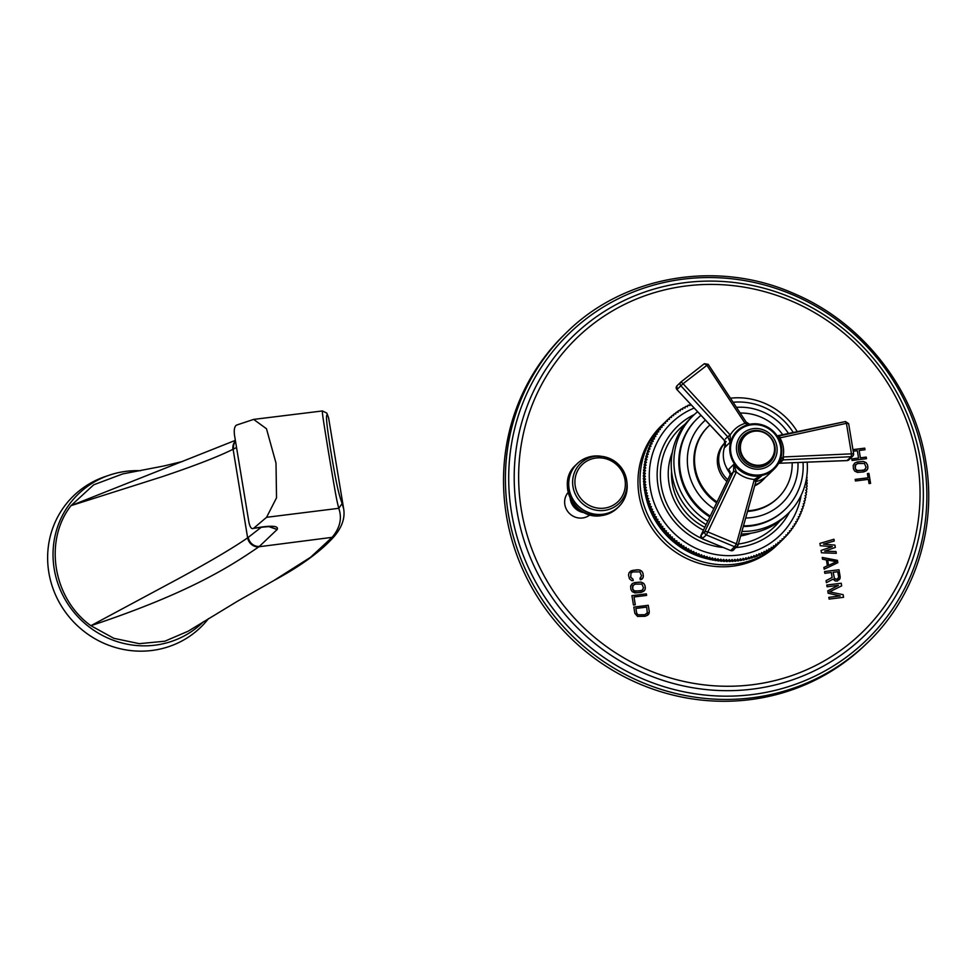 <?xml version="1.0" encoding="UTF-8"?>
<svg xmlns="http://www.w3.org/2000/svg" width="977" height="977" viewBox="0 0 977 977"><rect width="100%" height="100%" fill="white"/><g stroke="black" fill="none" stroke-linecap="round" stroke-linejoin="round"><path stroke-width="1.47" d="M777.142 435.852L845.471 421.551L848.647 423.639L846.424 423.334L851.48 453.902L851.211 456.711L847.071 460.546M845.398 421.6L846.424 423.334L780.281 437.818L779.243 435.962M780.33 459.52L783.444 456.955L853.629 453.743L852.86 456.003A2.662 2.552 -134.3 0 1 851.211 456.711L782.919 459.911L783.066 456.98C784.397 450.226 783.346 443.863 779.902 437.891L780.281 437.818M783.444 456.955L783.2 459.886L779.768 463.232L847.279 460.533A2.662 2.552 -134.3 0 0 848.928 459.837L847.181 460.594L779.548 463.245M737.037 430.955L737.208 430.796A26.599 25.5 45.7 0 1 751.484 423.969A26.599 25.5 -134.3 0 1 778.877 438.795A26.599 25.5 -134.3 0 1 774.334 468.887L767.91 475.152A26.599 25.5 -134.3 0 1 755.893 481.588M730.088 471.732L728.512 469.51L733.812 464.344C740.603 472.917 749.188 476.861 759.544 476.202L761.584 475.909L755.197 481.221M774.334 468.887A26.599 25.5 -134.3 0 1 760.045 475.714A26.599 25.5 45.7 0 1 732.665 460.888A26.599 25.5 45.7 0 1 737.208 430.796M748.748 424.458L745.06 423.371L746.379 422.443M736.878 431.113L730.149 442.227L730.222 434.96L683.07 383.729L708.203 364.323L746.22 422.211M749.591 424.274L746.306 422.137L745.06 423.371C738.771 425.288 733.825 429.147 730.222 434.96L727.816 436.951L729.966 434.667M725.276 445.988L725.129 446.526C725.557 442.337 725.313 440.322 724.409 440.468L724.861 447.393L730.149 442.227L727.816 436.951M724.47 440.383L676.914 389.542L683.07 383.729L681.054 381.885A2.662 2.552 45.7 0 0 680.835 385.72L727.633 436.731L725.398 438.991M725.508 444.608A26.599 25.5 45.7 0 0 730.43 473.21M753.438 428.634A20.773 19.919 -134.3 0 1 774.834 440.224A20.773 19.919 -134.3 0 1 771.28 463.733A20.773 19.919 -134.3 0 1 760.13 469.07A20.773 19.919 45.7 0 1 738.734 457.48A20.773 19.919 45.7 0 1 742.276 433.971A20.773 19.919 45.7 0 1 753.438 428.634M754.647 431.211A17.452 16.731 45.7 0 0 745.28 435.693A17.452 16.731 45.7 0 0 742.3 455.441A17.452 16.731 45.7 0 0 760.265 465.174A17.452 16.731 -134.3 0 0 769.644 460.692A17.452 16.731 -134.3 0 0 772.624 440.945A17.452 16.731 -134.3 0 0 754.647 431.211M759.544 476.202A2.662 0.879 84 0 0 759.276 476.581L761.584 475.909L759.801 476.727A2.662 0.892 -119 0 1 759.276 476.581L754.329 479.426L736.402 543.835L707.58 531.83L704.954 531.354L700.961 535.323M733.544 471.512L733.434 471.757A2.662 0.806 -154.5 0 1 736.194 472.282L736.34 471.928A2.662 0.794 -157 0 0 733.544 471.512L733.812 464.344L736.34 471.928C741.653 476.446 747.649 478.95 754.329 479.426A2.662 0.769 -161.8 0 1 756.113 480.806L757.834 478.205L756.125 480.708M755.978 481.16L738.099 545.056L756.039 481.063A2.662 0.745 -164.3 0 1 755.978 481.16L756.064 480.904A2.662 0.769 -161.8 0 0 756.113 480.806L756.039 481.063A2.662 0.745 -164.3 0 0 754.232 479.792M759.801 476.727L757.822 478.217M730.161 474.749L730.002 475.103A2.662 0.708 -154.2 0 0 729.966 475.152L730.112 474.81A2.662 0.684 -157.8 0 1 730.161 474.749L728.512 469.51L729.599 470.902L730.112 474.81A2.662 0.684 -157.8 0 0 730.1 474.883M736.194 472.282L706.395 534.969A2.662 2.552 -134.3 0 1 704.954 531.354L733.434 471.757L730.002 475.103L701.022 535.188L729.966 475.152M730.686 550.588L733.458 550.063A2.662 2.552 45.7 0 1 730.698 550.564L702.28 538.815L700.985 535.237A2.662 2.552 -134.3 0 0 702.463 538.803L730.698 550.564L734.619 546.729A2.662 2.552 45.7 0 0 738.038 545.142L736.402 543.835L734.619 546.729L706.395 534.969L702.158 538.657M726.461 467.568A20.773 19.919 45.7 0 0 730.405 473.674M727.767 479.695A26.599 25.5 -134.3 0 1 725.349 442.386M754.928 485.007A26.599 25.5 45.7 0 0 763.269 479.67A26.599 25.5 45.7 0 0 765.431 477.252M754.696 485.862A26.599 25.5 45.7 0 0 761.913 480.989L763.269 479.67M726.925 481.453A26.599 25.5 -134.3 0 1 724.787 442.899L726.143 441.58M792.164 462.793A49.876 47.812 45.7 0 1 778.156 497.659A49.876 47.812 45.7 0 1 751.386 510.446A49.876 47.812 -134.3 0 1 747.71 510.763M717.033 501.97A49.876 47.812 -134.3 0 1 708.545 426.228A49.876 47.812 -134.3 0 1 709.9 424.958M783.004 435.119A49.876 47.812 45.7 0 0 740.334 413.063M747.539 511.398A49.876 47.812 -134.3 0 0 750.702 511.105A49.876 47.812 45.7 0 0 777.484 498.319L778.156 497.659M716.617 502.813A49.876 47.812 -134.3 0 1 707.873 426.888L708.545 426.228M797.965 462.561A56.519 54.187 45.7 0 1 782.125 503.082A56.519 54.187 45.7 0 1 751.777 517.578A56.519 54.187 -134.3 0 1 745.683 517.993M713.821 508.614A56.519 54.187 -134.3 0 1 703.232 422.125A56.519 54.187 -134.3 0 1 705.382 420.134M788.744 433.873A56.519 54.187 45.7 0 0 736.548 407.336M743.485 525.834A63.175 60.574 -134.3 0 0 751.496 525.37A63.175 60.574 45.7 0 0 785.41 509.164A63.175 60.574 45.7 0 0 803.033 462.353M793.471 432.848A63.175 60.574 45.7 0 0 733.202 402.255M710.218 516.076A63.175 60.574 -134.3 0 1 697.236 418.681A63.175 60.574 -134.3 0 1 700.924 415.372M785.41 509.164L784.739 509.811A63.175 60.574 45.7 0 1 750.824 526.029A63.175 60.574 -134.3 0 1 743.302 526.493M709.815 516.906A63.175 60.574 -134.3 0 1 696.552 419.341L697.236 418.681M807.173 462.194A68.158 65.349 45.7 0 1 788.219 513.389A68.158 65.349 45.7 0 1 751.618 530.877A68.158 65.349 -134.3 0 1 741.934 531.366M707.727 521.254A68.158 65.349 -134.3 0 1 693.072 415.762A68.158 65.349 -134.3 0 1 697.566 411.793M797.476 431.968A68.158 65.349 45.7 0 0 730.527 398.176M741.201 534.016A68.158 65.349 -134.3 0 0 748.919 533.515A68.158 65.349 45.7 0 0 785.508 516.027L788.219 513.389M706.139 524.551A68.158 65.349 -134.3 0 1 690.373 418.4L693.072 415.762M672.323 452.302A61.502 58.974 45.7 0 0 703.428 530.169M751.154 533.198A61.502 58.974 -134.3 0 1 740.651 535.946M671.565 471.366A58.18 55.787 45.7 0 0 704.82 527.275M694.427 414.492A71.48 68.537 45.7 0 0 677.232 426.57A71.48 68.537 45.7 0 0 661.685 499.833A71.48 68.537 45.7 0 0 722.333 547.389M736.035 547.56A71.48 68.537 45.7 0 0 738.636 547.291A71.48 68.537 -134.3 0 0 777.008 528.948A71.48 68.537 -134.3 0 0 789.526 512.07M789.636 531.635L790.894 530.621A83.118 79.699 45.7 0 0 791.419 529.937L791.199 528.557L792.555 528.398A83.118 79.699 45.7 0 0 793.055 527.678L792.787 526.322L794.142 526.102A83.118 79.699 45.7 0 0 794.619 525.37L794.301 524.014L795.632 523.745A83.118 79.699 45.7 0 0 796.084 523L795.718 521.657L797.049 521.339A83.118 79.699 45.7 0 0 797.476 520.582L797.061 519.251L798.38 518.885A83.118 79.699 45.7 0 0 798.771 518.115L798.319 516.784L799.613 516.381A83.118 79.699 45.7 0 0 799.98 515.587L799.479 514.281L800.761 513.829A83.118 79.699 45.7 0 0 801.103 513.023L800.554 511.74L801.824 511.24A83.118 79.699 45.7 0 0 802.129 510.421L801.543 509.151L802.789 508.614A83.118 79.699 45.7 0 0 803.07 507.784L802.435 506.526L803.656 505.939A83.118 79.699 45.7 0 0 803.912 505.097L803.228 503.863L804.437 503.24A83.118 79.699 45.7 0 0 804.657 502.386L803.937 501.177L805.109 500.505A83.118 79.699 45.7 0 0 805.304 499.65L804.547 498.465L805.695 497.757A83.118 79.699 45.7 0 0 805.854 496.89L805.06 495.73L806.184 494.973A83.118 79.699 45.7 0 0 806.318 494.106L805.475 492.97L806.575 492.176A83.118 79.699 45.7 0 0 806.672 491.297L805.793 490.198L806.855 489.367A83.118 79.699 45.7 0 0 806.929 488.476L806.013 487.413L807.051 486.534A83.118 79.699 45.7 0 0 807.087 485.654L806.135 484.604L807.136 483.7A83.118 79.699 45.7 0 0 807.149 482.809L806.159 481.808L807.136 480.855L806.159 481.808M807.136 480.855A83.118 79.699 45.7 0 0 807.112 479.976L806.318 479.206M806.697 476.874L806.978 477.13A83.118 79.699 45.7 0 1 807.026 478.009L806.416 478.657M690.495 404.234A83.118 79.699 45.7 0 0 690.373 404.295L689.933 405.577L688.626 405.089A83.118 79.699 45.7 0 0 687.845 405.467L687.442 406.774L686.123 406.322A83.118 79.699 45.7 0 0 685.353 406.725L684.999 408.056L683.668 407.653A83.118 79.699 45.7 0 0 682.911 408.081L682.605 409.412L681.262 409.058A83.118 79.699 45.7 0 0 680.517 409.522L680.273 410.865L678.917 410.56A83.118 79.699 45.7 0 0 678.185 411.036L677.989 412.392L676.621 412.135A83.118 79.699 45.7 0 0 675.913 412.648L675.754 414.016L674.386 413.796A83.118 79.699 45.7 0 0 673.703 414.333L673.593 415.701L672.213 415.543A83.118 79.699 45.7 0 0 671.553 416.092L671.492 417.472L670.112 417.35A83.118 79.699 45.7 0 0 669.465 417.936L669.453 419.316L668.073 419.243A83.118 79.699 45.7 0 0 667.755 419.548A83.118 79.699 45.7 0 0 667.45 419.854L667.486 421.234L666.106 421.209A83.118 79.699 45.7 0 0 665.496 421.844L665.581 423.224L664.201 423.249A83.118 79.699 45.7 0 0 663.627 423.896L663.762 425.288L662.382 425.361A83.118 79.699 45.7 0 0 661.832 426.033L662.015 427.401L660.647 427.523A83.118 79.699 45.7 0 0 660.11 428.219L660.342 429.587L658.974 429.758A83.118 79.699 45.7 0 0 658.474 430.466L658.754 431.834L657.399 432.054A83.118 79.699 45.7 0 0 656.923 432.787L657.24 434.142L655.897 434.399A83.118 79.699 45.7 0 0 655.445 435.144L655.811 436.499L654.48 436.804A83.118 79.699 45.7 0 0 654.065 437.574L654.48 438.905L653.161 439.259A83.118 79.699 45.7 0 0 652.758 440.041L653.222 441.36L651.915 441.775A83.118 79.699 45.7 0 0 651.549 442.557L652.062 443.863L650.767 444.315A83.118 79.699 45.7 0 0 650.438 445.121L650.987 446.416L649.717 446.916A83.118 79.699 45.7 0 0 649.4 447.735L649.998 449.005L648.752 449.542A83.118 79.699 45.7 0 0 648.472 450.373L649.107 451.63L647.885 452.217A83.118 79.699 45.7 0 0 647.629 453.047L648.313 454.281L647.104 454.916A83.118 79.699 45.7 0 0 646.884 455.758L647.604 456.967L646.42 457.639A83.118 79.699 45.7 0 0 646.237 458.506L646.994 459.691L645.846 460.399A83.118 79.699 45.7 0 0 645.675 461.266L646.481 462.426L645.357 463.171A83.118 79.699 45.7 0 0 645.223 464.051L646.066 465.186L644.967 465.98A83.118 79.699 45.7 0 0 644.869 466.847L645.748 467.959L644.673 468.789A83.118 79.699 45.7 0 0 644.612 469.668L645.528 470.743L644.49 471.622A83.118 79.699 45.7 0 0 644.454 472.502L645.394 473.54L644.393 474.456A83.118 79.699 45.7 0 0 644.393 475.335L645.37 476.349L644.405 477.289A83.118 79.699 45.7 0 0 644.429 478.18L645.443 479.157L644.429 480.147L643.416 479.17L644.429 478.18M724.568 560.419A83.118 79.699 45.7 0 0 725.459 560.456L724.446 561.445A83.118 79.699 -134.3 0 1 723.554 561.396L724.568 560.419L723.615 559.369L721.6 561.262A83.118 79.699 -134.3 0 1 720.708 561.189L721.734 560.2L720.818 559.125L718.767 560.993A83.118 79.699 -134.3 0 1 717.875 560.883L718.889 559.894L718.022 558.795L715.933 560.615A83.118 79.699 -134.3 0 1 715.054 560.468L716.068 559.479L715.225 558.356L713.112 560.139A83.118 79.699 -134.3 0 1 712.245 559.968L713.259 558.978L712.453 557.818L710.316 559.565A83.118 79.699 -134.3 0 1 709.436 559.369L710.45 558.38L709.693 557.195L707.531 558.893A83.118 79.699 -134.3 0 1 706.664 558.661L707.678 557.672L706.957 556.463L704.759 558.123A83.118 79.699 -134.3 0 1 703.904 557.867L704.918 556.878L704.234 555.644L702.023 557.269A83.118 79.699 -134.3 0 1 701.168 556.975L702.182 555.986L701.547 554.741L699.312 556.316A83.118 79.699 -134.3 0 1 698.47 555.998L699.483 555.009L698.885 553.727L696.625 555.266A83.118 79.699 -134.3 0 1 695.795 554.912L696.809 553.922L696.259 552.64L693.975 554.118A83.118 79.699 -134.3 0 1 693.157 553.751L694.171 552.762L693.67 551.455L691.362 552.897A83.118 79.699 -134.3 0 1 690.556 552.493L691.569 551.504L691.118 550.185L688.797 551.578A83.118 79.699 -134.3 0 1 688.003 551.138L689.017 550.161L688.602 548.818L686.269 550.173A83.118 79.699 -134.3 0 1 685.488 549.709L686.501 548.72L686.135 547.376L683.79 548.671A83.118 79.699 -134.3 0 1 683.033 548.195L684.047 547.205L683.717 545.85L681.36 547.096A83.118 79.699 -134.3 0 1 680.615 546.595L681.628 545.606L681.36 544.238L678.991 545.447A83.118 79.699 -134.3 0 1 678.258 544.91L679.271 543.92L679.039 542.553L676.67 543.713A83.118 79.699 -134.3 0 1 675.95 543.151L676.963 542.162L676.792 540.782L674.399 541.893A83.118 79.699 -134.3 0 1 673.715 541.307L674.594 538.938L672.2 540A83.118 79.699 -134.3 0 1 671.529 539.402L672.457 537.032L670.063 538.046A83.118 79.699 -134.3 0 1 669.416 537.411L670.393 535.042L667.999 536.007A83.118 79.699 -134.3 0 1 667.364 535.359L668.39 532.99L665.996 533.906A83.118 79.699 -134.3 0 1 665.386 533.234L666.461 530.877L664.067 531.744A83.118 79.699 -134.3 0 1 663.481 531.048L664.604 528.691L662.211 529.51A83.118 79.699 -134.3 0 1 661.649 528.801L662.821 526.456L661.808 527.446L660.428 527.226A83.118 79.699 -134.3 0 1 659.89 526.493L661.111 524.148L660.098 525.137L658.73 524.881A83.118 79.699 -134.3 0 1 658.217 524.136L659.487 521.791L658.474 522.78L657.106 522.475A83.118 79.699 -134.3 0 1 656.617 521.718L657.936 519.385L656.923 520.375L655.579 520.02A83.118 79.699 -134.3 0 1 655.115 519.251L656.471 516.931L655.457 517.92L654.126 517.517A83.118 79.699 -134.3 0 1 653.686 516.723L655.091 514.427L654.077 515.416L652.758 514.977A83.118 79.699 -134.3 0 1 652.343 514.171L653.796 511.887L652.783 512.876L651.476 512.388A83.118 79.699 -134.3 0 1 651.097 511.569L652.587 509.298L651.574 510.287L650.279 509.75A83.118 79.699 -134.3 0 1 649.925 508.919L651.476 506.684L650.462 507.674L649.18 507.087A83.118 79.699 -134.3 0 1 648.862 506.245L650.45 504.022L649.436 505.011L648.178 504.388A83.118 79.699 -134.3 0 1 647.873 503.534L649.51 501.335L648.496 502.325L647.262 501.665A83.118 79.699 -134.3 0 1 646.994 500.798L648.667 498.624L647.653 499.613L646.444 498.905A83.118 79.699 -134.3 0 1 646.2 498.038L647.922 495.889L646.908 496.878L645.712 496.133A83.118 79.699 -134.3 0 1 645.504 495.254L647.262 493.129L646.249 494.118L645.089 493.336A83.118 79.699 -134.3 0 1 644.905 492.457L646.713 490.356L645.699 491.346L644.551 490.515A83.118 79.699 -134.3 0 1 644.405 489.636L646.249 487.572L645.235 488.561L644.124 487.694A83.118 79.699 -134.3 0 1 644.002 486.802L645.882 484.775L644.869 485.764L643.782 484.861A83.118 79.699 -134.3 0 1 643.709 483.969L645.614 481.966L644.6 482.956L643.55 482.015A83.118 79.699 -134.3 0 1 643.501 481.124L645.443 479.157M644.515 480.134A83.118 79.699 45.7 0 0 644.564 481.026L645.614 481.966M644.722 482.98A83.118 79.699 45.7 0 0 644.808 483.871L645.882 484.775M645.028 485.813A83.118 79.699 45.7 0 0 645.138 486.705L646.249 487.572M645.431 488.647A83.118 79.699 45.7 0 0 645.565 489.526L646.713 490.356M645.931 491.468A83.118 79.699 45.7 0 0 646.102 492.347L647.262 493.129M646.518 494.264A83.118 79.699 45.7 0 0 646.725 495.144L647.922 495.889M647.214 497.049A83.118 79.699 45.7 0 0 647.458 497.916L648.667 498.624M648.007 499.809A83.118 79.699 45.7 0 0 648.276 500.676L649.51 501.335M648.899 502.544A83.118 79.699 45.7 0 0 649.192 503.399L650.45 504.022M649.876 505.256A83.118 79.699 45.7 0 0 650.193 506.098L651.476 506.684M650.938 507.93A83.118 79.699 45.7 0 0 651.293 508.761L652.587 509.298M652.111 510.58A83.118 79.699 45.7 0 0 652.489 511.398L653.796 511.887M653.357 513.181A83.118 79.699 45.7 0 0 653.772 513.987L655.091 514.427M654.7 515.746A83.118 79.699 45.7 0 0 655.14 516.528L656.471 516.931M656.129 518.262A83.118 79.699 45.7 0 0 656.593 519.031L657.936 519.385M657.631 520.729A83.118 79.699 45.7 0 0 658.132 521.486L659.487 521.791M659.231 523.147A83.118 79.699 45.7 0 0 659.744 523.892L661.111 524.148M660.904 525.504A83.118 79.699 45.7 0 0 661.441 526.237L662.821 526.456M662.662 527.812A83.118 79.699 45.7 0 0 663.224 528.52L664.604 528.691M664.494 530.071A83.118 79.699 45.7 0 0 665.081 530.755L666.461 530.877M666.399 532.257A83.118 79.699 45.7 0 0 667.01 532.917L668.39 532.99M668.378 534.37A83.118 79.699 45.7 0 0 669.013 535.017L670.393 535.042M670.43 536.422A83.118 79.699 45.7 0 0 671.077 537.057L672.457 537.032M672.542 538.412A83.118 79.699 45.7 0 0 673.214 539.023L674.594 538.938M674.728 540.33A83.118 79.699 45.7 0 0 675.425 540.904L676.792 540.782M676.963 542.162A83.118 79.699 45.7 0 0 677.684 542.723L679.039 542.553M679.271 543.92A83.118 79.699 45.7 0 0 680.004 544.458L681.36 544.238M681.628 545.606A83.118 79.699 45.7 0 0 682.373 546.119L683.717 545.85M684.047 547.205A83.118 79.699 45.7 0 0 684.804 547.682L686.135 547.376M686.501 548.72A83.118 79.699 45.7 0 0 687.283 549.184L688.602 548.818M689.017 550.161A83.118 79.699 45.7 0 0 689.811 550.588L691.118 550.185M691.569 551.504A83.118 79.699 45.7 0 0 692.388 551.907L693.67 551.455M694.171 552.762A83.118 79.699 45.7 0 0 694.989 553.129L696.259 552.64M696.809 553.922A83.118 79.699 45.7 0 0 697.639 554.277L698.885 553.727M699.483 555.009A83.118 79.699 45.7 0 0 700.326 555.327L701.547 554.741M702.182 555.986A83.118 79.699 45.7 0 0 703.037 556.279L704.234 555.644M704.918 556.878A83.118 79.699 45.7 0 0 705.773 557.134L706.957 556.463M707.678 557.672A83.118 79.699 45.7 0 0 708.545 557.904L709.693 557.195M710.45 558.38A83.118 79.699 45.7 0 0 711.329 558.575L712.453 557.818M713.259 558.978A83.118 79.699 45.7 0 0 714.138 559.149L715.225 558.356M716.068 559.479A83.118 79.699 45.7 0 0 716.947 559.626L718.022 558.795M718.889 559.894A83.118 79.699 45.7 0 0 719.78 560.004L720.818 559.125M721.734 560.2A83.118 79.699 45.7 0 0 722.614 560.285L723.615 559.369M727.413 560.529A83.118 79.699 45.7 0 0 728.292 560.542L727.279 561.531A83.118 79.699 -134.3 0 1 726.399 561.519L727.413 560.529L726.424 559.516L725.459 560.456M730.246 560.542A83.118 79.699 45.7 0 0 731.138 560.517L730.112 561.506A83.118 79.699 -134.3 0 1 729.233 561.531L730.246 560.542L729.233 559.565L728.292 560.542M733.08 560.456A83.118 79.699 45.7 0 0 733.959 560.407L732.945 561.396A83.118 79.699 -134.3 0 1 732.066 561.445L733.08 560.456L732.029 559.516L731.138 560.517M735.901 560.261A83.118 79.699 45.7 0 0 736.78 560.187L735.766 561.177A83.118 79.699 -134.3 0 1 734.887 561.25L735.901 560.261L734.826 559.357L733.959 560.407M738.722 559.98A83.118 79.699 45.7 0 0 739.589 559.87L738.575 560.859A83.118 79.699 -134.3 0 1 737.696 560.969L738.722 559.98L737.611 559.113L736.78 560.187M740.371 558.771L739.589 559.87L740.493 560.59L741.506 559.601L740.371 558.771M741.506 559.601A83.118 79.699 45.7 0 0 742.386 559.455L743.118 558.319L744.291 559.113A83.118 79.699 45.7 0 0 745.158 558.942L745.854 557.782L747.039 558.539A83.118 79.699 45.7 0 0 747.893 558.331L748.553 557.146L749.774 557.867A83.118 79.699 45.7 0 0 750.617 557.635L751.24 556.426L752.473 557.085A83.118 79.699 45.7 0 0 753.304 556.829L753.878 555.595L755.136 556.218A83.118 79.699 45.7 0 0 755.966 555.937L756.491 554.68L757.773 555.266A83.118 79.699 45.7 0 0 758.579 554.948L759.068 553.666L760.362 554.203A83.118 79.699 45.7 0 0 761.156 553.861L761.596 552.567L762.915 553.067A83.118 79.699 45.7 0 0 763.696 552.689L764.087 551.382L765.418 551.834A83.118 79.699 45.7 0 0 766.188 551.419L766.53 550.1L767.873 550.503A83.118 79.699 45.7 0 0 768.63 550.075L768.923 548.732L770.279 549.098A83.118 79.699 45.7 0 0 771.012 548.634L771.268 547.291L772.624 547.596A83.118 79.699 45.7 0 0 773.344 547.108L773.552 545.752L774.92 546.021A83.118 79.699 45.7 0 0 775.628 545.508L775.787 544.14L777.155 544.36A83.118 79.699 45.7 0 0 777.839 543.823L777.948 542.455L779.328 542.614A83.118 79.699 45.7 0 0 779.988 542.052L780.049 540.684L781.429 540.794A83.118 79.699 45.7 0 0 782.076 540.22L782.088 538.828L783.469 538.901A83.118 79.699 45.7 0 0 783.786 538.608A83.118 79.699 45.7 0 0 784.091 538.303L784.055 536.91L785.435 536.935A83.118 79.699 45.7 0 0 786.033 536.312L785.948 534.932L787.328 534.895A83.118 79.699 45.7 0 0 787.914 534.248L787.78 532.868L789.147 532.795A83.118 79.699 45.7 0 0 789.709 532.123L789.526 530.743L790.894 530.621M791.333 529.412L792.555 528.398M792.945 527.116L794.142 526.102M794.472 524.771L795.632 523.745M795.913 522.365L797.049 521.339M797.269 519.898L798.38 518.885M798.527 517.395L799.613 516.381M799.699 514.842L800.761 513.829M800.774 512.241L801.824 511.24M801.775 509.603L802.789 508.614M802.642 506.929L803.656 505.939M803.424 504.217L804.437 503.24M804.12 501.482L805.109 500.505M804.706 498.722L805.695 497.757M805.195 495.937L806.184 494.973M805.585 493.129L806.575 492.176M805.891 490.307L806.855 489.367M806.074 487.486L807.051 486.534M806.172 484.641L807.136 483.7M689.335 405.357L690.373 404.295M686.794 406.554L687.845 405.467M684.303 407.836L685.353 406.725M681.861 409.216L682.911 408.081M679.479 410.682L680.517 409.522M677.146 412.233L678.185 411.036M674.875 413.869L675.913 412.648M672.664 415.591L673.703 414.333M670.515 417.387L671.553 416.092M668.451 419.267L669.465 417.936M666.448 421.221L667.45 419.854M666.436 420.843A83.118 79.699 -134.3 0 1 666.741 420.537A83.118 79.699 -134.3 0 1 667.059 420.232M664.507 423.249L664.482 422.833A83.118 79.699 -134.3 0 1 665.093 422.198L666.106 421.209M664.482 422.833L665.496 421.844M662.662 425.337L662.614 424.885A83.118 79.699 -134.3 0 1 663.188 424.238L664.201 423.249M662.614 424.885L663.627 423.896M660.879 427.511L660.818 427.01A83.118 79.699 -134.3 0 1 661.368 426.351L662.382 425.361M660.818 427.01L661.832 426.033M659.194 429.733L659.096 429.208A83.118 79.699 -134.3 0 1 659.634 428.512L660.647 427.523M659.096 429.208L660.11 428.219M657.582 432.029L657.46 431.455A83.118 79.699 -134.3 0 1 657.961 430.747L658.974 429.758M657.46 431.455L658.474 430.466M656.056 434.374L655.909 433.764A83.118 79.699 -134.3 0 1 656.385 433.043L657.399 432.054M655.909 433.764L656.923 432.787M654.614 436.78L654.431 436.133A83.118 79.699 -134.3 0 1 654.883 435.388L655.897 434.399M654.431 436.133L655.445 435.144M653.259 439.235L653.051 438.563A83.118 79.699 -134.3 0 1 653.466 437.794L654.48 436.804M653.051 438.563L654.065 437.574M652.001 441.751L651.744 441.03A83.118 79.699 -134.3 0 1 652.147 440.248L653.161 439.259M651.744 441.03L652.758 440.041M650.829 444.303L650.535 443.546A83.118 79.699 -134.3 0 1 650.902 442.752L651.915 441.775M650.535 443.546L651.549 442.557M649.754 446.892L649.412 446.11A83.118 79.699 -134.3 0 1 649.754 445.304L650.767 444.315M649.412 446.11L650.438 445.121M648.765 449.53L648.386 448.724A83.118 79.699 -134.3 0 1 648.704 447.906L649.717 446.916M648.386 448.724L649.4 447.735M645.821 460.423L645.223 459.495A83.118 79.699 -134.3 0 1 645.406 458.628L646.42 457.639L645.87 456.748A83.118 79.699 -134.3 0 1 646.09 455.905L647.104 454.916L646.615 454.036A83.118 79.699 -134.3 0 1 646.872 453.206L647.885 452.217L647.458 451.362A83.118 79.699 -134.3 0 1 647.739 450.531L648.752 449.542M647.458 451.362L648.472 450.373M646.615 454.036L647.629 453.047M645.87 456.748L646.884 455.758M645.223 459.495L646.237 458.506M645.321 463.208L644.661 462.255A83.118 79.699 -134.3 0 1 644.832 461.388L645.846 460.399M644.661 462.255L645.675 461.266M644.93 466.017L644.209 465.04A83.118 79.699 -134.3 0 1 644.344 464.16L645.357 463.171M644.209 465.04L645.223 464.051M644.637 468.826L643.855 467.836A83.118 79.699 -134.3 0 1 643.953 466.969L644.967 465.98M643.855 467.836L644.869 466.847M644.441 471.659L643.599 470.658A83.118 79.699 -134.3 0 1 643.66 469.778L644.673 468.789M643.599 470.658L644.612 469.668M644.356 474.492L643.44 473.491A83.118 79.699 -134.3 0 1 643.477 472.599L644.49 471.622M643.44 473.491L644.454 472.502M644.356 477.338L643.379 476.324A83.118 79.699 -134.3 0 1 643.379 475.445L644.393 474.456M643.379 476.324L644.393 475.335M643.416 479.17A83.118 79.699 -134.3 0 1 643.391 478.278L644.405 477.289M643.501 481.124L644.429 480.147M643.55 482.015L644.564 481.026M643.709 483.969L644.6 482.956M643.782 484.861L644.808 483.871M644.002 486.802L644.869 485.764M644.124 487.694L645.138 486.705M644.405 489.636L645.235 488.561M644.551 490.515L645.565 489.526M644.905 492.457L645.699 491.346M645.089 493.336L646.102 492.347M645.504 495.254L646.249 494.118M705.944 557.452L706.664 558.661A79.796 76.511 45.7 0 1 645.712 496.108L646.725 495.144M646.2 498.038L646.908 496.878M646.444 498.905L647.458 497.916M646.994 500.798L647.653 499.613M647.262 501.665L648.276 500.676M647.873 503.534L648.496 502.325M648.178 504.388L649.192 503.399M648.862 506.245L649.436 505.011M649.18 507.087L650.193 506.098M649.925 508.919L650.462 507.674M650.279 509.75L651.293 508.761M651.097 511.569L651.574 510.287M651.476 512.388L652.489 511.398M652.343 514.171L652.783 512.876M652.758 514.977L653.772 513.987M653.686 516.723L654.077 515.416M654.126 517.517L655.14 516.528M655.115 519.251L655.457 517.92M655.579 520.02L656.593 519.031M656.617 521.718L656.923 520.375M657.106 522.475L658.132 521.486M658.217 524.136L658.474 522.78M658.73 524.881L659.744 523.892M659.89 526.493L660.098 525.137M660.428 527.226L661.441 526.237M661.649 528.801L661.808 527.446M662.211 529.51L663.224 528.52M663.481 531.048L663.591 529.681M664.067 531.744L665.081 530.755M665.386 533.234L665.447 531.867M665.996 533.906L667.01 532.917M667.364 535.359L667.376 533.979M667.999 536.007L669.013 535.017M669.416 537.411L669.379 536.031M670.063 538.046L671.077 537.057M671.529 539.402L671.443 538.022M672.2 540L673.214 539.023M673.715 541.307L673.58 539.927M674.399 541.893L675.425 540.904M675.95 543.151L675.779 541.771M676.67 543.713L677.684 542.723M678.258 544.91L678.026 543.542M678.991 545.447L680.004 544.458M680.615 546.595L680.346 545.227M681.36 547.096L682.373 546.119M683.033 548.195L682.703 546.839M683.79 548.671L684.804 547.682M685.488 549.709L685.121 548.366M686.269 550.173L687.283 549.184M688.003 551.138L687.588 549.807M688.797 551.578L689.811 550.588M690.556 552.493L690.104 551.162M691.362 552.897L692.388 551.907M693.157 553.751L692.656 552.445M693.975 554.118L694.989 553.129M695.795 554.912L695.245 553.629M696.625 555.266L697.639 554.277M698.47 555.998L697.871 554.716M699.312 556.316L700.326 555.327M701.168 556.975L700.533 555.73M702.023 557.269L703.037 556.279M703.904 557.867L703.22 556.634M704.759 558.123L705.773 557.134M709.387 559.271A79.796 76.511 45.7 0 1 707.556 558.881L708.545 557.904M709.436 559.369L708.679 558.185M710.316 559.565L711.329 558.575M712.245 559.968L711.439 558.807M713.112 560.139L714.138 559.149M715.054 560.468L714.211 559.345M715.933 560.615L716.947 559.626M717.875 560.883L716.996 559.784M718.767 560.993L719.78 560.004M720.708 561.189L719.805 560.114M721.6 561.262L722.614 560.285M723.554 561.396L722.601 560.358M726.399 561.519L725.41 560.505M729.233 561.531L728.256 560.578M732.066 561.445L731.089 560.566M734.887 561.25L733.922 560.444M737.696 560.969L736.743 560.224M740.493 560.59A83.118 79.699 -134.3 0 0 741.372 560.444L742.386 559.455M758.579 554.948L757.566 555.937A83.118 79.699 -134.3 0 1 756.76 556.255L754.952 556.927A83.118 79.699 -134.3 0 1 754.122 557.208L753.316 556.805L752.29 557.818A83.118 79.699 -134.3 0 1 751.46 558.075L750.617 557.623L749.603 558.624A83.118 79.699 -134.3 0 1 748.761 558.856L747.893 558.343L746.88 559.32A83.118 79.699 -134.3 0 1 746.025 559.528L745.133 558.966L744.132 559.931A83.118 79.699 -134.3 0 1 743.277 560.102L744.291 559.113M743.277 560.102L742.361 559.479M746.025 559.528L747.039 558.539M748.761 558.856L749.774 557.867M751.46 558.075L752.473 557.085M754.122 557.208L755.136 556.218M756.76 556.255L757.773 555.266M761.156 553.861L760.143 554.851A83.118 79.699 -134.3 0 1 759.349 555.192L760.362 554.203M759.349 555.192L758.604 554.887M763.696 552.689L762.683 553.678A83.118 79.699 -134.3 0 1 761.901 554.057L762.915 553.067M761.901 554.057L761.193 553.788M766.188 551.419L765.174 552.408A83.118 79.699 -134.3 0 1 764.405 552.823L765.418 551.834M764.405 552.823L763.721 552.591M768.63 550.075L767.617 551.065A83.118 79.699 -134.3 0 1 766.86 551.492L767.873 550.503M766.86 551.492L766.224 551.297M771.012 548.634L769.998 549.624A83.118 79.699 -134.3 0 1 769.265 550.088L770.279 549.098M773.344 547.108L772.331 548.097A83.118 79.699 -134.3 0 1 771.61 548.585L772.624 547.596M775.628 545.508L774.614 546.497A83.118 79.699 -134.3 0 1 773.906 547.01L774.92 546.021M777.839 543.823L776.825 544.812A83.118 79.699 -134.3 0 1 776.141 545.349L777.155 544.36M779.988 542.052L778.974 543.041A83.118 79.699 -134.3 0 1 778.315 543.603L779.328 542.614M782.076 540.22L781.063 541.197A83.118 79.699 -134.3 0 1 780.415 541.783L781.429 540.794M783.078 539.292A83.118 79.699 -134.3 0 1 782.76 539.585A83.118 79.699 -134.3 0 1 782.455 539.89L783.469 538.901M784.079 537.924L785.435 536.935M786.009 535.897L787.328 534.895M787.865 533.796L789.147 532.795M643.965 476.935A79.796 76.511 45.7 0 0 643.941 477.741M643.928 479.658A79.796 76.511 45.7 0 0 643.928 480.672M643.977 482.406A79.796 76.511 45.7 0 0 644.038 483.591M644.136 485.142A79.796 76.511 45.7 0 0 644.246 486.522M644.38 487.889A79.796 76.511 45.7 0 0 644.564 489.428M644.735 490.649A79.796 76.511 45.7 0 0 644.991 492.335M645.174 493.385A79.796 76.511 45.7 0 0 645.528 495.229M710.426 559.479A79.796 76.511 45.7 0 0 712.123 559.784M713.32 559.992A79.796 76.511 45.7 0 0 714.859 560.212M716.226 560.383A79.796 76.511 45.7 0 0 717.594 560.529M719.145 560.664A79.796 76.511 45.7 0 0 720.342 560.749M722.064 560.847A79.796 76.511 45.7 0 0 723.078 560.883M724.995 560.908A79.796 76.511 45.7 0 0 725.801 560.908M665.081 422.211A83.118 79.699 45.7 0 0 663.359 423.835A83.118 79.699 45.7 0 0 649.168 517.871A83.118 79.699 45.7 0 0 734.753 564.217A83.118 79.699 -134.3 0 0 779.39 542.882A83.118 79.699 -134.3 0 0 781.05 541.209M663.359 423.835L661.331 425.813A83.118 79.699 45.7 0 0 647.14 519.837A83.118 79.699 45.7 0 0 732.726 566.184A83.118 79.699 45.7 0 0 777.35 544.861L779.39 542.882M633.206 580.656L632.937 579.092L630.751 577.248L630.983 572.974L633.011 571.936L639.898 571.863L641.51 575.905L640.008 578.213L640.277 579.776L641.767 579.324L643.269 577.016L642.976 573.34L641.657 571.118L638.946 569.86L632.754 570.373L629.054 572.693L628.516 575.148L629.432 578.738L631.618 580.582L633.206 580.656M644.991 585.553L643.684 583.33L640.961 582.072L634.769 582.585L632.131 583.709L630.641 586.017L630.886 589.424L632.192 591.647L634.916 592.905L641.107 592.392L643.745 591.268L645.247 588.96L644.991 585.553L643.635 583.367L640.924 582.121L634.732 582.622L632.107 583.745M646.371 593.857L631.924 595.665L633.462 605.019L635.306 604.787L634.024 596.996L646.627 595.42L646.371 593.857L631.924 595.701M649.29 611.529L648.264 605.288L633.817 607.096L634.842 613.324L637.554 616.438L645.064 616.292L647.702 615.168L649.29 611.529L648.215 605.337L633.817 607.132M820.289 545.728L832.355 546.619L821.059 550.43L821.449 552.774L836.288 553.312L835.994 551.553L824.637 551.175L835.311 547.45L834.932 545.105L823.477 544.14L834.248 541.002L833.955 539.243L819.898 543.383L820.289 545.728M837.839 562.703L837.448 560.358L822.231 557.464L822.524 559.223L826.395 559.931L827.372 565.805L823.88 567.429L824.173 569.188L837.839 562.703M831.305 572.498L832.135 577.48L826.066 580.631L826.408 582.683L833.039 579.166L835.225 580.985L837.423 581.01L840.11 578.286L839.011 569.738L824.551 571.545L824.844 573.304L831.305 572.498M840.208 595.933L828.826 597.35L829.119 599.109L843.566 597.301L843.139 594.663L829.497 591.879L841.673 585.87L841.234 583.232L826.786 585.028L827.079 586.786L838.461 585.37L827.763 590.89L828.154 593.247L840.208 595.933L828.838 597.387M853.275 451.203L857.33 450.69L858.551 458.054L851.785 458.897L852.054 460.472L866.501 458.665L866.233 457.089L860.395 457.822L859.174 450.458L865.024 449.738L864.755 448.15L853.055 449.615M867.539 464.979L866.233 462.732L863.509 461.462L857.317 461.962L854.68 463.098L853.19 465.431L853.446 468.887L854.753 471.134L857.476 472.404L863.668 471.903L866.306 470.767L867.808 468.435L867.539 464.979L866.184 462.768L863.46 461.498L857.269 462.011L854.643 463.135M870.592 483.371L868.932 473.381L867.405 473.576L868.101 477.79L855.18 479.389L855.449 480.977L868.358 479.365L869.054 483.566L870.592 483.371M568.174 492.408A15.693 15.046 45.7 0 0 566.672 509.811A15.693 15.046 45.7 0 0 582.524 517.981A15.693 15.046 45.7 0 0 589.998 514.794M566.172 332.864L564.279 334.696A216.112 207.209 45.7 0 0 506.404 515.49A216.112 207.209 -134.3 0 0 651.366 688.577A216.112 207.209 -134.3 0 0 865.94 644.234L867.832 642.39A216.112 207.209 45.7 0 1 653.259 686.746A216.112 207.209 45.7 0 1 508.284 513.658A216.112 207.209 45.7 0 1 566.172 332.864C623.436 275.636 716.91 259.43 793.507 293.369C862.166 322.129 914.362 388.419 925.793 461.413C937.212 527.604 914.973 597.094 867.832 642.39M633.145 580.656L632.901 579.141L630.702 577.297L630.983 572.974M631.264 570.824L630.08 571.533M632.754 570.373L631.215 570.873M637.37 569.799L632.705 570.421M638.946 569.86L637.322 569.847M640.265 570.226L638.897 569.909M641.657 571.118L640.216 570.275M642.451 572.082L641.62 571.166M642.976 573.34L642.402 572.131M643.354 575.673L642.927 573.389M643.269 577.016L643.306 575.722M642.817 578.128L643.22 577.065M641.755 579.324L642.781 578.176M640.888 577.847L640.02 578.237M645.333 587.629L644.942 585.589M645.247 588.96L645.284 587.678M644.796 590.084L645.199 589.009M643.733 591.28L644.759 590.12M642.866 589.79L640.802 590.89L633.902 590.951L632.681 589.241L632.473 586.09L635.038 584.136L641.926 584.075L643.489 587.861L642.036 590.426L634.965 591.305L632.73 589.204L633.011 585.186M646.579 595.42L646.322 593.906M634.024 596.996L635.258 604.787M649.204 612.86L649.241 611.565M648.752 613.983L649.155 612.909M647.69 615.18L648.716 614.02M646.823 613.69L644.759 614.777L637.859 614.851L636.638 613.141L635.868 608.463L646.676 607.083L647.311 612.835L644.808 614.741L637.908 614.802L636.686 613.092L635.917 608.427M832.355 546.619L821.071 550.454M833.955 539.243L819.898 543.42M834.199 541.014L833.906 539.28M823.477 544.14L834.932 545.105M835.262 547.462L834.883 545.154M824.637 551.175L835.994 551.553M836.227 553.312L835.946 551.602M837.79 562.728L837.411 560.395L822.231 557.525M827.372 565.805L823.88 567.454M828.508 565.402L827.678 560.077L836.422 561.677L828.508 565.402L836.422 561.677M828.557 565.353L827.678 560.077M832.135 577.48L826.066 580.656M839.011 569.738L824.564 571.582M840.171 576.772L838.962 569.786M840.11 578.286L840.122 576.821M839.328 579.617L840.061 578.323M837.997 578.848L836.165 579.41L834.48 578.726L833.1 572.314L837.765 571.692L838.681 577.26L837.13 579.251L834.529 578.677L833.149 572.266M838.461 585.37L827.763 590.914M841.234 583.232L826.798 585.064M841.624 585.895L841.197 583.269M829.497 591.879L843.139 594.663M843.517 597.313L843.09 594.712M864.755 448.15L853.055 449.652M864.963 449.738L864.706 448.199M859.174 450.458L860.346 457.871L866.233 457.089M866.44 458.677L866.196 457.138M858.551 458.054L851.797 458.934M867.894 467.079L867.491 465.028M867.808 468.435L867.845 467.128M867.356 469.558L867.759 468.484M866.294 470.767L867.32 469.607M865.427 469.265L863.363 470.364L856.463 470.425L855.241 468.691L855.022 465.504L857.574 463.538L864.474 463.477L866.049 467.311L864.596 469.9L857.525 470.792L855.29 468.655L855.559 464.588M870.531 483.383L868.895 473.43L867.405 473.613M868.101 477.79L855.193 479.438M725.129 446.526L725.496 445.268M744.828 423.053L706.823 365.166L704.319 363.713L708.203 364.323M677.122 385.732A2.662 2.552 45.7 0 0 676.914 389.542L724.409 440.468M777.936 437.11L779.902 437.891L779.048 435.974L845.471 421.551M779.744 461.022L782.919 459.911M778.547 463.416L779.267 463.306A2.662 0.623 84.3 0 1 779.17 463.281M779.377 463.257A2.662 0.623 84.3 0 1 779.267 463.306L778.535 463.44M258.893 546.766L332.082 537.35L310.601 557.244L273.89 580.521L237.496 601.221L188.146 631.215L164.82 641.217L139.284 643.66L113.869 638.323L90.873 625.707C187.865 593.491 229.595 566.929 258.758 546.864L258.893 546.766A10.271 9.294 -124.7 0 1 247.767 537.741L261.177 527.336M182.699 461.425L163.916 465.968L122.748 473.906L93.694 484.8L70.991 505.659C43.501 540.977 53.027 598.535 90.873 625.707L178.938 578.433C210.519 561.25 233.418 547.718 247.633 537.838L233.112 449.237L236.544 447.539M273.89 580.521L273.878 580.521C301.209 565.805 321.445 550.967 334.586 535.994L334.586 535.994A4.152 3.957 -140.4 0 1 332.082 537.35L332.119 537.313C340.057 527.898 342.268 518.225 338.763 508.309L266.562 517.309L253.568 528.337L261.177 527.104A8.475 3.31 80.1 0 1 260.468 527.446L253.568 528.337C251.553 529.387 250.002 527.348 248.903 522.207L234.492 435.156C233.845 429.758 234.517 426.412 236.483 425.117L253.654 419.402L266.477 428.744L276.002 463.135L276.528 497.83L266.562 517.309M203.509 621.665A89.371 85.683 -134.3 0 1 114.578 640.741A89.371 85.683 -134.3 0 1 54.223 569.017A89.371 85.683 45.7 0 1 109.571 475.091A89.371 85.683 45.7 0 1 140.456 470.731M109.571 475.091L105.479 476.471A91.435 87.661 45.7 0 0 48.85 572.559A91.435 87.661 -134.3 0 0 115.762 647.592A91.435 87.661 -134.3 0 0 208.541 618.575M248.243 537.411A10.246 9.281 -124.9 0 0 259.369 546.424L277.224 529.436C278.579 526.31 273.499 525.492 261.97 526.982L261.177 527.104M326.868 413.186L328.577 417.704L326.807 413.1L322.447 410.951L253.654 419.402M322.703 411.293C321.885 411.378 322.483 414.822 328.15 450.128C335.416 493.312 336.467 499.54 338.763 508.309L342.133 503.595L343.684 508.944L328.577 417.704M261.97 526.982A8.488 3.31 80.2 0 1 261.262 527.324L261.262 527.324C273.975 525.919 270.226 527.043 271.459 526.811L270.275 526.224M277.224 529.436L269.054 526.627M277.163 529.534L268.907 526.627M235.359 440.358L70.991 505.659L162.097 476.727C194.716 465.76 218.335 456.613 232.978 449.298L233.112 449.237A10.271 9.391 -117.7 0 1 235.469 441.042M327.417 414.651C326.11 414.944 325.512 417.692 330.739 450.605C337.444 490.942 339.361 495.363 342.133 503.595M233.601 449.005A10.246 9.379 -117.9 0 1 235.518 441.323M751.618 424.775A25.768 24.706 -134.3 0 1 780.647 446.733A25.768 24.706 -134.3 0 1 759.911 474.907A25.768 24.706 -134.3 0 1 730.881 452.949A25.768 24.706 -134.3 0 1 751.618 424.775M759.801 467.128A18.783 18.013 -134.3 0 1 738.636 451.118A18.783 18.013 -134.3 0 1 753.755 430.576A18.783 18.013 -134.3 0 1 774.92 446.587A18.783 18.013 -134.3 0 1 759.801 467.128M769.644 460.692L769.229 461.095A17.452 16.731 -134.3 0 1 759.862 465.565A17.452 16.731 -134.3 0 1 741.885 455.832A17.452 16.731 -134.3 0 1 744.865 436.084L745.28 435.693M779.78 520.973A68.158 65.349 -134.3 0 1 738.392 544.018M685.28 424.006A68.158 65.349 45.7 0 0 701.547 538.339M801.152 495.278A78.136 74.911 -134.3 0 1 738.356 555.083A78.136 74.911 45.7 0 1 652.599 498.319A78.136 74.911 45.7 0 1 694.11 408.093M521.376 510.031A204.987 196.548 45.7 0 0 752.351 684.743A204.987 196.548 45.7 0 0 917.318 460.643A204.987 196.548 45.7 0 0 686.33 285.931A204.987 196.548 45.7 0 0 521.376 510.031M516.992 511.056A208.944 200.334 45.7 0 0 752.424 689.127A208.944 200.334 45.7 0 0 920.566 460.729A208.944 200.334 45.7 0 0 685.133 282.646A208.944 200.334 45.7 0 0 516.992 511.056M924.022 461.144A213.548 204.755 45.7 0 0 683.399 279.129A213.548 204.755 45.7 0 0 511.545 512.583A213.548 204.755 45.7 0 0 752.168 694.586A213.548 204.755 45.7 0 0 924.022 461.144M570.165 498.05A15.693 15.046 45.7 0 0 584.405 512.669M571.692 500.92A14.899 14.276 45.7 0 0 581.571 511.056M617.537 507.906A29.921 28.687 -134.3 0 1 601.478 515.587A29.921 28.687 45.7 0 1 570.666 498.905A29.921 28.687 45.7 0 1 575.771 465.052C555.461 482.675 574.696 520.521 601.392 515.624C607.657 514.794 613.043 512.217 617.537 507.906L618.759 506.721A29.921 28.687 -134.3 0 1 602.687 514.403A29.921 28.687 45.7 0 1 571.875 497.708A29.921 28.687 45.7 0 1 576.992 463.867L575.771 465.052M586.591 457.773A29.921 28.687 45.7 0 0 576.992 463.867C581.486 459.544 586.872 456.98 593.124 456.149L602.638 456.479A27.771 26.635 -134.3 0 1 626.807 481.27A27.771 26.635 -134.3 0 1 604.274 510.421A27.771 26.635 45.7 0 1 572.986 486.754A27.771 26.635 45.7 0 1 595.335 456.393A27.771 26.635 -134.3 0 1 602.638 456.479C616.206 459.361 624.266 467.629 626.807 481.27L627.002 482.907A29.872 28.638 -134.3 0 1 602.772 514.256A29.872 28.638 45.7 0 1 569.115 488.793A29.872 28.638 45.7 0 1 593.161 456.149A29.872 28.638 -134.3 0 1 601.014 456.235M625.085 497.281A29.921 28.687 -134.3 0 1 618.759 506.721C625.182 500.175 627.93 492.237 627.002 482.907M595.982 458.03A25.768 24.706 -134.3 0 1 625.011 479.988A25.768 24.706 -134.3 0 1 604.274 508.15A25.768 24.706 45.7 0 1 575.245 486.192A25.768 24.706 45.7 0 1 595.982 458.03M676.914 389.554L676.914 385.903L680.847 382.08L704.319 363.713M853.568 453.78A2.662 2.552 -134.3 0 1 852.86 456.003L848.928 459.837M258.758 546.864A10.271 9.306 -124.7 0 1 247.633 537.838M343.684 508.944C345.137 517.859 342.109 526.859 334.623 535.958A4.152 3.957 -140.4 0 1 334.586 535.994L334.623 535.958A4.152 3.957 -140.4 0 1 332.119 537.313M232.978 449.298A10.271 9.391 -117.7 0 1 235.457 440.969M733.458 550.063L738.099 545.056M667.755 419.548L666.741 420.537M782.76 539.585L783.786 538.608M681.054 381.885L704.356 363.688M853.629 453.743L848.647 423.639M260.468 527.446L261.262 527.324"/></g></svg>
